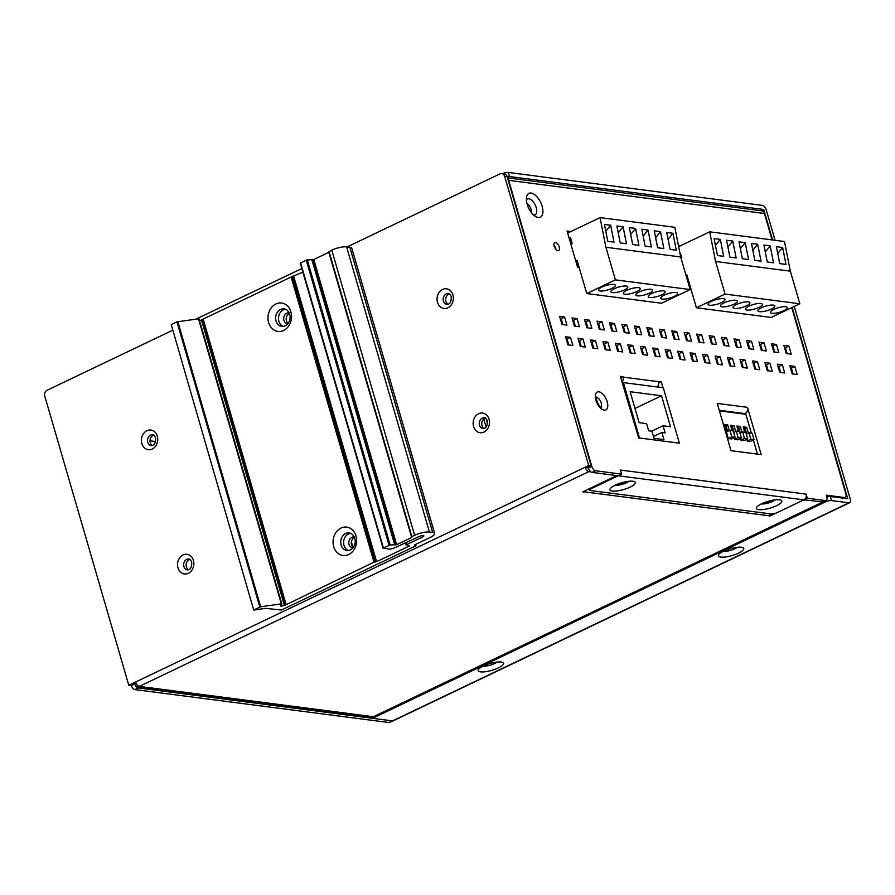 <?xml version="1.0" encoding="UTF-8"?>
<svg xmlns="http://www.w3.org/2000/svg" width="895" height="895" viewBox="0 0 895 895"><rect width="100%" height="100%" fill="white"/><g stroke="black" fill="none" stroke-linecap="round" stroke-linejoin="round"><path stroke-width="1.34" d="M583.842 491.344L584.379 491.847A4.408 3.614 -82.6 0 0 586.068 490.281M507.7 178.597A4.408 3.614 -82.6 0 1 508.696 180.342L591.785 466.351A4.408 2.215 64.5 0 0 595.466 470.748L621.633 474.137L618.199 475.782L592.031 472.381A4.408 2.215 -115.5 0 1 590.823 471.833L588.921 471.587A4.408 2.215 64.5 0 1 585.24 467.19L588.675 465.557L504.635 176.293A4.408 3.614 -82.6 0 0 501.771 173.563A4.408 3.614 -82.6 0 0 500.025 173.854L347.092 246.93M584.043 492.015L582.79 491.847L614.026 476.923A4.408 1.175 163.8 0 0 615.771 475.458M775.831 513.159L769.722 516.079L768.816 515.755A4.408 3.614 97.4 0 0 770.673 513.887M804.773 499.969A4.408 1.175 163.8 0 0 802.222 500.641M590.823 471.833A4.408 2.215 -115.5 0 1 588.351 467.984L585.24 467.19L128.791 685.268L131.285 685.592L136.141 683.277M587.735 467.514L591.17 465.87L507.129 176.617A4.408 3.614 97.4 0 0 504.265 173.887L501.771 173.563M134.709 683.959A4.408 3.614 -82.6 0 0 137.573 686.689A4.408 3.614 -82.6 0 0 139.329 686.387A4.408 2.215 -115.5 0 1 135.648 681.99M823.131 501.938A4.408 2.215 64.5 0 0 823.657 501.826L374.065 716.626A4.408 2.215 -115.5 0 1 373.36 716.727A4.408 3.614 97.4 0 1 371.604 717.029L137.573 686.689M769.722 516.079L769.499 515.33M172.455 330.356L46.999 390.298A4.408 3.614 -82.6 0 0 44.75 396.015L128.791 685.268M301.816 268.556L196.184 319.023M437.487 302.331L437.532 302.476A9.912 8.133 97.4 0 0 447.936 307.768A9.912 8.133 97.4 0 0 452.926 294.947L452.881 294.791A9.912 8.133 97.4 0 0 442.477 289.499A9.912 8.133 97.4 0 0 437.487 302.331M473.589 426.591L473.634 426.736A9.912 8.133 97.4 0 0 484.038 432.028A9.912 8.133 97.4 0 0 489.028 419.207L488.983 419.05A9.912 8.133 97.4 0 0 478.579 413.758A9.912 8.133 97.4 0 0 473.589 426.579M141.857 443.573L141.902 443.73A9.912 8.133 97.4 0 0 152.307 449.022A9.912 8.133 97.4 0 0 157.296 436.189L157.251 436.044A9.912 8.133 97.4 0 0 146.847 430.741A9.912 8.133 97.4 0 0 141.857 443.573M177.96 567.833L178.004 567.989A9.912 8.133 97.4 0 0 188.409 573.281A9.912 8.133 97.4 0 0 193.398 560.449L193.354 560.304A9.912 8.133 97.4 0 0 182.949 555.001A9.912 8.133 97.4 0 0 177.96 567.833M415.66 544.384L415.66 545.894L281.466 610.01L265.479 608.354L253.721 610.088L171.225 324.583L176.975 321.842L198.981 318.777L281.791 603.912M588.675 465.557L591.17 465.87M449.48 293.918A5.504 4.52 -82.6 0 0 445.9 301.335A5.504 4.52 -82.6 0 0 448.126 304.289M485.571 418.178A5.504 4.52 -82.6 0 0 482.002 425.595A5.504 4.52 -82.6 0 0 484.229 428.548M289.432 313.463A5.504 4.52 -82.6 0 0 286.434 320.69A5.504 4.52 -82.6 0 0 288.156 323.319M354.532 537.537A5.504 4.52 -82.6 0 0 351.534 544.764A5.504 4.52 -82.6 0 0 353.256 547.393M153.839 435.16A5.504 4.52 -82.6 0 0 150.27 442.577A5.504 4.52 -82.6 0 0 152.497 445.542M189.941 559.42A5.504 4.52 -82.6 0 0 186.373 566.837A5.504 4.52 -82.6 0 0 188.599 569.802M822.952 501.938L803.878 499.846L777.106 512.634A4.408 1.175 163.8 0 1 771.177 513.954L590.487 490.527A4.408 1.175 163.8 0 1 589.693 490.113L589.29 488.748M581.258 346.578L579.524 340.603L578.606 340.48M593.721 348.2L591.987 342.214L591.058 342.091M606.183 349.811L604.449 343.825L603.521 343.714M618.646 351.422L616.912 345.448L615.984 345.325M631.109 353.044L629.375 347.059L628.447 346.936M643.572 354.655L641.838 348.681L640.909 348.558M656.035 356.277L654.29 350.292L653.372 350.169M668.498 357.888L666.753 351.903L665.835 351.791M680.95 359.499L679.215 353.525L678.298 353.402M693.412 361.121L691.678 355.136L690.761 355.013M705.875 362.732L704.141 356.758L703.213 356.635M718.338 364.354L716.604 358.369L715.676 358.246M730.801 365.965L729.067 359.98L728.138 359.868M743.264 367.576L741.53 361.602L740.601 361.479M755.727 369.199L753.982 363.213L753.064 363.09M768.19 370.81L766.444 364.836L765.527 364.712M780.653 372.432L778.907 366.447L777.99 366.323M793.104 374.043L791.37 368.058L790.453 367.946M562.888 324.594L561.143 318.609L560.225 318.497M575.34 326.205L573.606 320.231L572.688 320.108M587.802 327.827L586.068 321.842L585.14 321.719M600.265 329.438L598.531 323.464L597.603 323.341M612.728 331.06L610.994 325.075L610.066 324.952M625.191 332.671L623.457 326.686L622.528 326.574M637.654 334.282L635.92 328.308L634.991 328.185M650.117 335.905L648.372 329.919L647.454 329.796M662.58 337.516L660.834 331.542L659.917 331.418M675.043 339.138L673.297 333.153L672.38 333.029M687.494 340.749L685.76 334.764L684.843 334.652M699.957 342.36L698.223 336.386L697.294 336.263M712.42 343.982L710.686 337.997L709.757 337.874M724.883 345.593L723.149 339.619L722.22 339.496M737.346 347.215L735.612 341.23L734.683 341.107M749.809 348.826L748.063 342.841L747.146 342.729M762.271 350.437L760.526 344.463L759.609 344.34M774.734 352.059L772.989 346.074L772.072 345.951M787.186 353.67L785.452 347.696L784.535 347.573M555.974 249.425A4.408 2.215 64.5 0 0 555.773 248.519A4.408 2.215 64.5 0 0 554.016 245.331M745.569 414.24L745.334 413.434M566.143 338.858L567.061 338.981L568.806 344.967M658.899 387.199L658.328 385.23M622.293 383.127L623.401 382.601L639.5 438.002L679.372 443.17L663.273 387.77L623.401 382.601M679.372 443.17L639.5 438.002M630.125 391.708L661.528 395.78L670.523 426.736L663.05 425.774L665.119 432.9L661.875 432.475L663.945 439.613L653.976 438.315L651.907 431.189L648.662 430.763L646.593 423.637L639.119 422.664L630.125 391.708M634.991 408.456L661.528 395.78M653.451 436.503L661.875 432.475M651.75 431.166L663.05 425.774M751.352 433.102L745.882 414.284L719.423 410.85M757.45 454.112L753.377 440.06M744.752 432.24L743.186 426.87L746.676 427.329L748.343 433.068M750.737 441.313L747.325 441.134L746.81 439.344M738.42 431.424L736.853 426.054L740.344 426.501L742.011 432.251M744.405 440.497L740.993 440.306L740.478 438.528M732.088 430.607L730.521 425.237L734.012 425.684L735.679 431.424M738.073 439.669L734.672 439.49L734.146 437.7M731.752 438.852L728.34 438.673L724.189 424.409L727.68 424.868L729.347 430.607M743.499 427.955L746.676 427.329M744.964 428.146L746.631 433.885M747.291 441L750.827 439.3L748.936 432.788L746.318 434.03M748.936 432.788L752.169 433.202L754.071 439.725L750.312 441.515M754.071 439.725L750.827 439.3M737.167 427.139L740.344 426.501M738.632 427.329L740.299 433.068M740.959 440.172L744.495 438.483L742.604 431.961L739.986 433.214M742.604 431.961L745.837 432.386L747.739 438.908L743.98 440.698M747.739 438.908L744.495 438.483M730.835 426.311L734.012 425.684M732.3 426.501L733.967 432.251M734.627 439.356L738.162 437.666L736.272 431.144L733.665 432.397M736.272 431.144L739.516 431.569L741.407 438.08L737.648 439.881M741.407 438.08L738.162 437.666M724.514 425.494L727.68 424.868M725.968 425.684L727.635 431.424M728.295 438.528L731.83 436.838L729.94 430.327L726.404 432.017M729.94 430.327L733.184 430.741L735.075 437.263L731.316 439.053M735.075 437.263L731.83 436.838M678.645 246.651L709.701 231.816L784.467 241.516L790.352 271.174L799.828 303.774L771.166 317.456L696.399 307.768L686.756 274.564L685.928 274.955M150.024 440.787L155.618 441.515M685.973 275.134A2.204 1.812 97.4 0 1 686.991 278.613M696.399 307.768L725.051 294.075L715.586 261.485L709.701 231.816M680.961 257.894L681.789 257.503L679.786 252.401M567.665 233.069L600.042 217.597L674.808 227.296L680.692 256.966L690.168 289.555L661.506 303.248L586.74 293.549L577.644 262.257A2.204 1.812 97.4 0 1 577.062 264.73L578.416 264.898M575.955 260.892A2.204 1.812 97.4 0 1 577.644 262.257L577.085 260.344L575.955 260.892M586.74 293.549L615.391 279.855L605.926 247.266L600.042 217.597M570.809 243.91L572.129 243.283L570.574 237.913L569.298 238.696M742.347 364.444L741.575 364.813M717.275 360.674L716.38 360.651M742.19 363.907L741.273 363.784M729.727 362.285L728.81 362.173M716.526 360.573L715.866 358.268M710.44 339.619L709.948 337.907M715.586 261.485L790.352 271.174M782.622 247.49L776.39 246.673L779.746 263.611L785.978 264.417L782.622 247.49L777.755 253.542M770.159 245.868L763.927 245.062L767.284 261.989L773.515 262.806L770.159 245.868L765.292 251.931M757.696 244.257L751.464 243.451L754.821 260.378L761.052 261.183L757.696 244.257L752.829 250.309M745.233 242.634L739.001 241.829L742.369 258.767L748.589 259.572L745.233 242.634L740.366 248.698M732.77 241.023L726.55 240.218L729.906 257.145L736.137 257.95L732.77 241.023L727.903 247.076M720.318 239.412L714.087 238.596L717.443 255.534L723.675 256.339L720.318 239.412L715.441 245.465M725.051 294.075L799.828 303.774M773.851 309.368A8.805 2.361 -16.2 0 1 782.387 306.84A8.805 2.361 -16.2 0 1 787.298 307.556A8.805 2.361 -16.2 0 1 783.819 310.654A8.805 2.361 -16.2 0 1 775.283 313.194A8.805 2.361 -16.2 0 1 770.382 312.467A8.805 2.361 -16.2 0 1 773.851 309.368M761.388 307.757A8.805 2.361 -16.2 0 1 769.935 305.217A8.805 2.361 -16.2 0 1 774.835 305.945A8.805 2.361 -16.2 0 1 771.356 309.043A8.805 2.361 -16.2 0 1 762.82 311.572A8.805 2.361 -16.2 0 1 757.92 310.856A8.805 2.361 -16.2 0 1 761.388 307.757M748.925 306.135A8.805 2.361 -16.2 0 1 757.472 303.606A8.805 2.361 -16.2 0 1 762.372 304.322A8.805 2.361 -16.2 0 1 758.893 307.433A8.805 2.361 -16.2 0 1 750.357 309.961A8.805 2.361 -16.2 0 1 745.457 309.234A8.805 2.361 -16.2 0 1 748.925 306.135M736.462 304.524A8.805 2.361 -16.2 0 1 745.009 301.984A8.805 2.361 -16.2 0 1 749.909 302.711A8.805 2.361 -16.2 0 1 746.441 305.81A8.805 2.361 -16.2 0 1 737.894 308.339A8.805 2.361 -16.2 0 1 732.994 307.623A8.805 2.361 -16.2 0 1 736.462 304.524M724.01 302.902A8.805 2.361 -16.2 0 1 732.546 300.373A8.805 2.361 -16.2 0 1 737.446 301.089A8.805 2.361 -16.2 0 1 733.978 304.199A8.805 2.361 -16.2 0 1 725.431 306.728A8.805 2.361 -16.2 0 1 720.531 306.012A8.805 2.361 -16.2 0 1 724.01 302.902M711.547 301.291A8.805 2.361 -16.2 0 1 720.083 298.762A8.805 2.361 -16.2 0 1 724.984 299.478A8.805 2.361 -16.2 0 1 721.515 302.577A8.805 2.361 -16.2 0 1 712.968 305.117A8.805 2.361 -16.2 0 1 708.068 304.389A8.805 2.361 -16.2 0 1 711.547 301.291M605.926 247.266L680.692 256.966M672.962 233.271L666.73 232.465L670.087 249.392L676.318 250.197L672.962 233.271L668.095 239.323M660.499 231.648L654.267 230.843L657.624 247.781L663.855 248.586L660.499 231.648L655.632 237.712M648.036 230.037L641.804 229.232L645.161 246.159L651.392 246.964L648.036 230.037L643.169 236.09M635.573 228.426L629.342 227.61L632.698 244.548L638.929 245.353L635.573 228.426L630.706 234.479M623.11 226.804L616.879 225.999L620.246 242.925L626.466 243.742L623.11 226.804L618.244 232.868M610.647 225.193L604.427 224.388L607.783 241.314L614.015 242.12L610.647 225.193L605.781 231.246M615.391 279.855L690.168 289.555M664.191 295.149A8.805 2.361 -16.2 0 1 672.727 292.62A8.805 2.361 -16.2 0 1 677.627 293.336A8.805 2.361 -16.2 0 1 674.159 296.446A8.805 2.361 -16.2 0 1 665.623 298.975A8.805 2.361 -16.2 0 1 660.711 298.259A8.805 2.361 -16.2 0 1 664.191 295.149M651.728 293.538A8.805 2.361 -16.2 0 1 660.264 290.998A8.805 2.361 -16.2 0 1 665.175 291.725A8.805 2.361 -16.2 0 1 661.696 294.824A8.805 2.361 -16.2 0 1 653.16 297.364A8.805 2.361 -16.2 0 1 648.26 296.637A8.805 2.361 -16.2 0 1 651.728 293.538M639.265 291.915A8.805 2.361 -16.2 0 1 647.812 289.387A8.805 2.361 -16.2 0 1 652.712 290.103A8.805 2.361 -16.2 0 1 649.233 293.213A8.805 2.361 -16.2 0 1 640.697 295.742A8.805 2.361 -16.2 0 1 635.797 295.026A8.805 2.361 -16.2 0 1 639.265 291.915M626.802 290.304A8.805 2.361 -16.2 0 1 635.349 287.776A8.805 2.361 -16.2 0 1 640.249 288.492A8.805 2.361 -16.2 0 1 636.77 291.591A8.805 2.361 -16.2 0 1 628.234 294.131A8.805 2.361 -16.2 0 1 623.334 293.403A8.805 2.361 -16.2 0 1 626.802 290.304M614.339 288.693A8.805 2.361 -16.2 0 1 622.886 286.154A8.805 2.361 -16.2 0 1 627.787 286.881A8.805 2.361 -16.2 0 1 624.307 289.98A8.805 2.361 -16.2 0 1 615.771 292.508A8.805 2.361 -16.2 0 1 610.871 291.792A8.805 2.361 -16.2 0 1 614.339 288.693M601.887 287.071A8.805 2.361 -16.2 0 1 610.424 284.543A8.805 2.361 -16.2 0 1 615.324 285.259A8.805 2.361 -16.2 0 1 611.856 288.369A8.805 2.361 -16.2 0 1 603.308 290.897A8.805 2.361 -16.2 0 1 598.408 290.181A8.805 2.361 -16.2 0 1 601.887 287.071M807.312 498.213L803.878 499.846A4.408 3.614 97.4 0 0 806.126 494.129L807.312 498.213L825.503 500.562A4.408 2.215 64.5 0 0 826.219 500.462A4.408 2.215 64.5 0 0 826.812 496.814L826.331 495.181L844.533 497.542A4.408 2.215 64.5 0 0 845.249 497.441A4.408 2.215 64.5 0 0 845.842 493.794L791.751 307.623M772.072 239.905L764.408 213.502A4.408 3.614 97.4 0 0 761.544 210.772L507.487 177.837M621.633 474.137L620.448 470.065L806.126 494.129M582.958 338.959L585.319 347.103L580.34 346.466L577.969 338.31L582.958 338.959L579.524 340.603M595.421 340.57L597.782 348.726L592.803 348.077L590.431 339.932L595.421 340.57L591.987 342.214M607.884 342.192L610.245 350.337L605.266 349.688L602.894 341.543L607.884 342.192L604.449 343.825M620.347 343.803L622.707 351.948L617.729 351.31L615.357 343.154L620.347 343.803L616.912 345.448M632.799 345.425L635.17 353.57L630.181 352.921L627.82 344.776L632.799 345.425L629.375 347.059M645.261 347.036L647.633 355.181L642.644 354.543L640.283 346.387L645.261 347.036L641.838 348.681M657.724 348.647L660.096 356.803L655.106 356.154L652.746 348.01L657.724 348.647L654.29 350.292M670.187 350.269L672.559 358.414L667.569 357.765L665.198 349.621L670.187 350.269L666.753 351.903M682.65 351.88L685.022 360.036L680.032 359.387L677.66 351.232L682.65 351.88L679.215 353.525M695.113 353.503L697.474 361.647L692.495 360.998L690.123 352.854L695.113 353.503L691.678 355.136M707.576 355.114L709.936 363.258L704.958 362.62L702.586 354.465L707.576 355.114L704.141 356.758M720.039 356.725L722.399 364.88L717.421 364.231L715.049 356.087L720.039 356.725L716.604 358.369M732.49 358.347L734.862 366.491L729.872 365.842L727.512 357.698L732.49 358.347L729.067 359.98M744.953 359.958L747.325 368.113L742.335 367.465L739.975 359.309L744.953 359.958L741.53 361.602M757.416 361.58L759.788 369.724L754.798 369.076L752.438 360.931L757.416 361.58L753.982 363.213M769.879 363.191L772.251 371.335L767.261 370.698L764.901 362.542L769.879 363.191L766.444 364.836M782.342 364.802L784.714 372.958L779.724 372.309L777.352 364.164L782.342 364.802L778.907 366.447M794.805 366.424L797.165 374.569L792.187 373.92L789.815 365.775L794.805 366.424L791.37 368.058M564.577 316.975L566.949 325.12L561.959 324.471L559.588 316.327L564.577 316.975L561.143 318.609M577.04 318.586L579.401 326.731L574.422 326.093L572.05 317.938L577.04 318.586L573.606 320.231M589.503 320.209L591.863 328.353L586.885 327.704L584.513 319.56L589.503 320.209L586.068 321.842M601.966 321.82L604.326 329.964L599.348 329.326L596.976 321.171L601.966 321.82L598.531 323.464M614.429 323.431L616.789 331.586L611.811 330.937L609.439 322.793L614.429 323.431L610.994 325.075M626.88 325.053L629.252 333.197L624.262 332.548L621.902 324.404L626.88 325.053L623.457 326.686M639.343 326.664L641.715 334.808L636.725 334.171L634.365 326.015L639.343 326.664L635.92 328.308M651.806 328.286L654.178 336.43L649.188 335.782L646.828 327.637L651.806 328.286L648.372 329.919M664.269 329.897L666.641 338.041L661.651 337.404L659.279 329.248L664.269 329.897L660.834 331.542M676.732 331.508L679.104 339.664L674.114 339.015L671.742 330.87L676.732 331.508L673.297 333.153M689.195 333.13L691.555 341.275L686.577 340.626L684.205 332.481L689.195 333.13L685.76 334.764M701.658 334.741L704.018 342.897L699.04 342.248L696.668 334.092L701.658 334.741L698.223 336.386M714.12 336.363L716.481 344.508L711.503 343.859L709.131 335.714L714.12 336.363L710.686 337.997M726.572 337.974L728.944 346.119L723.954 345.481L721.594 337.325L726.572 337.974L723.149 339.619M739.035 339.585L741.407 347.741L736.417 347.092L734.057 338.948L739.035 339.585L735.612 341.23M751.498 341.208L753.87 349.352L748.88 348.703L746.519 340.559L751.498 341.208L748.063 342.841M763.961 342.819L766.333 350.974L761.343 350.325L758.982 342.17L763.961 342.819L760.526 344.463M776.424 344.441L778.795 352.585L773.806 351.936L771.434 343.792L776.424 344.441L772.989 346.074M788.887 346.052L791.247 354.196L786.269 353.559L783.897 345.403L788.887 346.052L785.452 347.696M730.991 450.677L717.264 403.421L747.47 407.337L761.197 454.593L730.991 450.677M554.218 246.237A4.408 2.215 -115.5 0 1 554.81 242.579A4.408 2.215 -115.5 0 1 559.207 246.886A4.408 2.215 -115.5 0 1 558.614 250.533A4.408 2.215 -115.5 0 1 554.218 246.237M570.495 337.348L572.867 345.492L567.877 344.844L565.506 336.699L570.495 337.348L567.061 338.981M538.197 217.496A13.212 6.657 64.5 0 0 542.124 206.242A13.212 6.657 64.5 0 0 531.093 193.051A13.212 6.657 64.5 0 0 526.517 197.269A13.212 6.657 64.5 0 0 535.769 216.635A13.212 6.657 64.5 0 0 538.197 217.496M657.031 386.964A4.408 3.614 97.4 0 0 658.575 381.695L661.192 381.639L662.96 387.725M638.806 438.337L620.324 376.347L623.177 377.108A4.408 3.614 -82.6 0 1 621.98 382.064M678.421 245.476L680.536 245.756M688.859 281.802L687.875 281.679M579.188 267.583L577.633 267.381L567.072 231.044L570.876 231.536M526.383 199.909A8.805 4.441 -115.5 0 1 528.844 198.768A8.805 4.441 -115.5 0 1 536.183 207.517A8.805 4.441 -115.5 0 1 533.633 215.069M589.693 490.113A4.408 1.175 163.8 0 1 591.427 488.569L618.199 475.782L803.878 499.846M761.242 503.952A8.805 2.361 163.8 0 0 775.35 499.846M614.753 485.37A8.805 2.361 163.8 0 0 628.861 481.275M779.411 499.802A13.212 3.535 -16.2 0 1 781.033 500.238A13.212 3.535 -16.2 0 1 775.148 506.346A13.212 3.535 -16.2 0 1 758.815 509.647A13.212 3.535 -16.2 0 1 756.655 507.32A13.212 3.535 -16.2 0 1 766.433 501.849A13.212 3.535 -16.2 0 1 779.411 499.802M632.922 481.23A13.212 3.535 -16.2 0 1 634.544 481.667A13.212 3.535 -16.2 0 1 628.659 487.764A13.212 3.535 -16.2 0 1 612.337 491.064A13.212 3.535 -16.2 0 1 610.166 488.748A13.212 3.535 -16.2 0 1 619.955 483.278A13.212 3.535 -16.2 0 1 632.922 481.23M744.092 414.049L744.998 413.624A4.844 3.983 97.4 0 0 747.47 407.337M623.065 376.694L620.75 377.802M661.192 381.639L658.765 382.803M416.007 545.581L414.542 544.921L430.327 537.369A11.008 2.954 163.8 0 0 434.668 533.498A11.008 2.954 163.8 0 0 432.677 532.469L429.432 532.044A11.008 2.954 163.8 0 0 414.631 535.333L411.879 536.653L411.756 537.47L396.653 544.686L390.119 544.999L383.429 547.975L388.822 549.082A4.408 1.175 163.8 0 0 394.617 547.829L419.184 536.497A3.077 0.828 -16.2 0 1 423.782 535.904A3.077 0.828 -16.2 0 1 422.574 536.989L406.442 544.697L409.552 545.939L376.605 561.68L373.987 562.172L284.431 605.523L280.762 606.139L281.332 603.89L260.669 606.776L254.068 609.775M328.834 251.853L331.776 250.152A11.008 2.954 -16.2 0 1 346.589 246.863L349.822 247.277A11.008 2.954 -16.2 0 1 351.813 248.307L434.668 533.498M300.396 263.175L306.224 260.087L313.798 259.494L328.834 252.312M199.563 320.779L291.132 276.991L302.857 272.136M253.721 610.088L171.225 324.583M341.017 528.05A14.309 11.747 97.4 0 1 356.009 535.96A14.309 11.747 97.4 0 1 348.703 554.531A14.309 11.747 97.4 0 1 333.701 546.621A14.309 11.747 97.4 0 1 341.017 528.05M275.917 303.976A14.309 11.747 97.4 0 1 290.92 311.885A14.309 11.747 97.4 0 1 283.603 330.456A14.309 11.747 97.4 0 1 268.612 322.547A14.309 11.747 97.4 0 1 275.917 303.976M311.863 259.662L394.717 544.842M285.416 309.245A8.805 7.227 -82.6 0 0 283.379 309.838A8.805 7.227 -82.6 0 0 278.479 318.318A8.805 7.227 -82.6 0 0 283.2 326.362M350.516 533.319A8.805 7.227 -82.6 0 0 348.479 533.912A8.805 7.227 -82.6 0 0 343.579 542.392A8.805 7.227 -82.6 0 0 348.3 550.436M345.604 533.543A8.805 7.227 97.4 0 1 349.106 532.961A8.805 7.227 97.4 0 1 355.203 540.479A8.805 7.227 97.4 0 1 350.348 549.843A8.805 7.227 97.4 0 1 346.846 550.425A8.805 7.227 97.4 0 1 340.738 542.907A8.805 7.227 97.4 0 1 345.604 533.543M280.504 309.469A8.805 7.227 97.4 0 1 284.006 308.887A8.805 7.227 97.4 0 1 290.103 316.405A8.805 7.227 97.4 0 1 285.248 325.769A8.805 7.227 97.4 0 1 281.746 326.351A8.805 7.227 97.4 0 1 275.638 318.833A8.805 7.227 97.4 0 1 280.504 309.469M569.869 240.665L571.178 239.983M680.211 254.527L680.838 254.202M703.794 358.626L704.578 358.246M561.747 320.667L560.964 321.036M723.641 341.331L722.724 341.208M711.178 339.708L710.261 339.597M698.715 338.097L697.798 337.974M686.264 336.475L685.335 336.363M673.801 334.864L672.872 334.741M661.338 333.253L660.409 333.13M648.875 331.631L647.946 331.519M636.412 330.02L635.484 329.897M623.949 328.398L623.032 328.286M611.486 326.787L610.569 326.664M599.024 325.176L598.106 325.053M586.561 323.554L585.643 323.442M574.109 321.943L573.18 321.82M761.142 210.717L763.715 209.486L509.501 176.528A4.408 1.175 163.8 0 0 507.152 176.695M775.07 240.296L766.209 209.81A4.408 2.215 64.5 0 0 762.54 205.414L508.326 172.455A4.408 1.175 -16.2 0 0 502.61 173.675M135.201 685.067A4.408 2.215 64.5 0 0 138.266 687.942L392.48 720.9A4.408 2.215 64.5 0 0 393.196 720.799A4.408 2.215 -115.5 0 1 392.48 720.9L372.544 718.316L372.175 717.04M825.291 500.909L825.57 501.871A4.408 1.175 163.8 0 1 831.5 500.562L848.941 502.822A4.408 2.215 64.5 0 0 849.657 502.721L389.772 722.444A4.408 2.215 -115.5 0 1 389.056 722.545L134.843 689.586A4.408 2.215 -115.5 0 1 131.285 685.592M826.835 496.915A4.408 1.175 -16.2 0 1 830.314 496.49L847.755 498.75L792.176 307.421M772.575 239.972L763.715 209.486M794.279 306.414L850.25 499.074A4.408 2.215 64.5 0 1 849.657 502.721M825.57 501.871L372.544 718.316M741.384 547.248A13.212 3.535 -16.2 0 1 742.995 547.684A13.212 3.535 -16.2 0 1 737.111 553.781A13.212 3.535 -16.2 0 1 720.788 557.082A13.212 3.535 -16.2 0 1 718.629 554.766A13.212 3.535 -16.2 0 1 728.407 549.295A13.212 3.535 -16.2 0 1 741.384 547.248M501.144 662.031A13.212 3.535 -16.2 0 1 502.755 662.457A13.212 3.535 -16.2 0 1 496.87 668.565A13.212 3.535 -16.2 0 1 480.548 671.865A13.212 3.535 -16.2 0 1 478.389 669.538A13.212 3.535 -16.2 0 1 488.167 664.068A13.212 3.535 -16.2 0 1 501.144 662.031M723.205 551.387A8.805 2.361 163.8 0 0 737.323 547.292M482.964 666.171A8.805 2.361 163.8 0 0 497.083 662.076M741.787 365.552A7.048 5.784 -82.6 0 0 742.615 365.988M742.794 365.965A7.048 5.784 97.4 0 1 741.921 366.033M773.202 500.148A9.912 2.651 -16.2 0 1 763.222 503.046M626.713 481.577A9.912 2.651 -16.2 0 1 616.733 484.475M822.382 502.218L373.36 716.727L139.329 686.387L588.921 471.587M584.379 491.847L768.816 515.755M504.635 176.293L507.129 176.617M443.417 301.011A5.504 4.52 97.4 0 1 448.406 293.504C449.167 293.236 450.095 294.231 451.192 296.502C451.516 301.537 450.107 304.177 446.997 304.423A5.504 4.52 97.4 0 1 443.439 301.1A5.504 4.52 97.4 0 1 443.417 301.011M479.507 425.27A5.504 4.52 97.4 0 1 484.508 417.764C485.269 417.495 486.198 418.491 487.294 420.762C487.607 425.796 486.209 428.436 483.099 428.683A5.504 4.52 97.4 0 1 479.541 425.36A5.504 4.52 97.4 0 1 479.507 425.27M289.186 312.903L288.94 312.858A5.504 4.52 -82.6 0 0 283.939 320.365A5.504 4.52 -82.6 0 0 287.53 323.777L287.776 323.789M354.286 536.978L354.04 536.933A5.504 4.52 -82.6 0 0 349.039 544.44A5.504 4.52 -82.6 0 0 352.63 547.852L352.876 547.863M147.776 442.253A5.504 4.52 97.4 0 1 152.776 434.746C153.537 434.478 154.466 435.473 155.562 437.744C155.875 442.779 154.477 445.419 151.356 445.665A5.504 4.52 97.4 0 1 147.809 442.343A5.504 4.52 97.4 0 1 147.776 442.253M183.878 566.513A5.504 4.52 97.4 0 1 188.879 559.006C189.639 558.737 190.568 559.733 191.664 562.004C191.977 567.038 190.579 569.679 187.458 569.925A5.504 4.52 97.4 0 1 183.9 566.602A5.504 4.52 97.4 0 1 183.878 566.513M531.093 212.238A5.504 2.774 64.5 0 0 530.892 208.96A5.504 2.774 64.5 0 0 526.987 203.657M687.091 278.994L688.076 279.117M508.696 180.342L764.408 213.502M604.237 410.134A9.912 4.99 64.5 0 0 607.179 401.687A9.912 4.99 64.5 0 0 598.912 391.797A9.912 4.99 64.5 0 0 595.958 400.233A9.912 4.99 64.5 0 0 604.237 410.134M658.575 381.695L623.177 377.108M591.785 466.351L588.351 467.984M592.031 472.381L595.466 470.748M591.427 488.569L591.215 487.831M825.503 500.562L822.069 502.207M844.533 497.542L843.235 498.157M719.256 410.279L744.998 413.624M600.992 407.203A5.504 2.774 64.5 0 0 600.758 401.654A5.504 2.774 64.5 0 0 596.663 397.514A5.504 2.774 64.5 0 0 596.361 397.492M176.975 321.842L259.83 607.023M260.669 606.776L177.814 321.585M198.477 318.698L281.332 603.89M281.455 606.172L281.198 605.244M201.576 320.332L284.431 605.523M285.416 605.054L202.561 319.862M202.807 319.28L285.662 604.461M286.008 604.203L203.154 319.023M291.132 276.991L373.987 562.172M375.173 561.903L292.318 276.723M292.564 276.756L375.419 561.937M376.605 561.68L293.75 276.488M406.442 544.697L405.849 542.65M422.183 535.635L422.574 536.989M383.429 547.975L300.575 262.783M306.224 260.087L389.079 545.268M390.119 544.999L307.265 259.818M312.612 259.763L395.467 544.943M396.653 544.686L313.798 259.494M411.879 536.653L329.024 251.461M331.776 250.152L414.631 535.333M429.432 532.044L346.589 246.863M349.822 247.277L432.677 532.469M415.537 544.44L415.851 545.502M509.501 176.528L508.326 172.455M848.941 502.822L389.056 722.545M134.843 689.586L138.266 687.942M831.5 500.562L830.314 496.49M352.898 547.08L351.388 541.855M486.052 418.569L487.518 423.592M483.792 419.117L486.119 427.128M686.957 275.257L685.973 275.123M577.286 261.038L576.212 260.904M822.785 502.106L826.219 500.462M843.638 498.213L845.249 497.441M595.768 397.637L596.462 397.033C595.32 397.1 598.475 407.024 601.418 407.415L601.373 407.404M281.835 603.957L198.981 318.777M406.095 545.01L405.457 542.829M300.228 263.096L383.082 548.277M411.532 536.955L328.678 251.775"/></g></svg>
